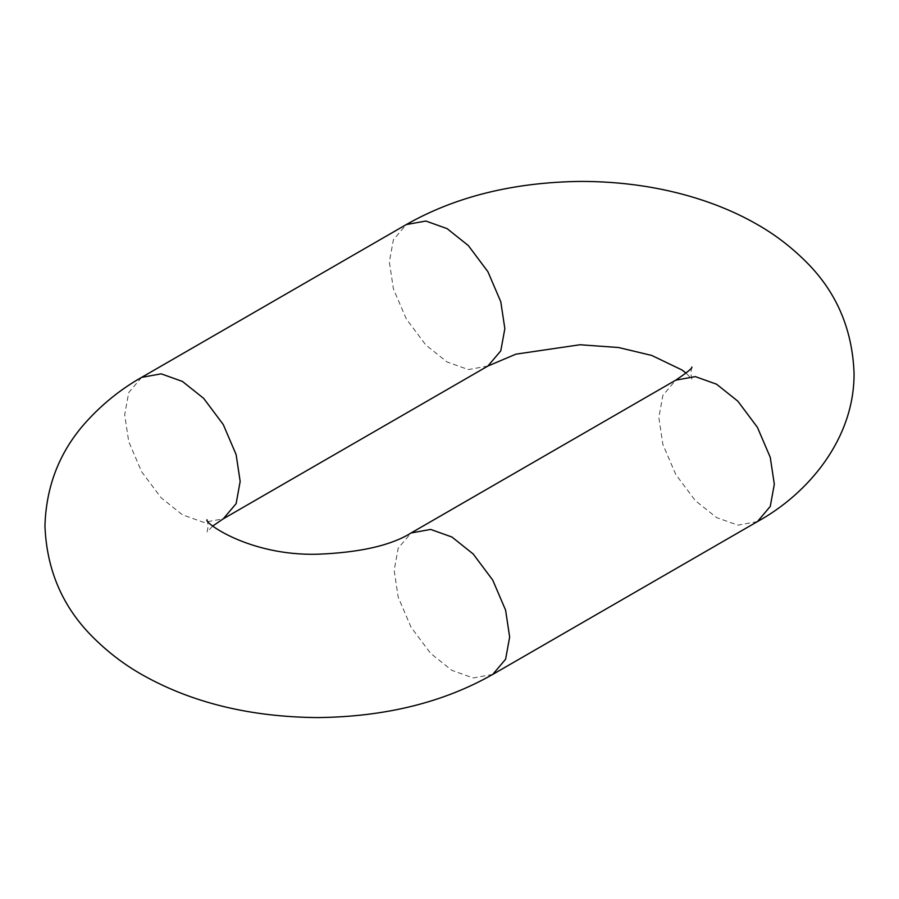 <?xml version="1.0" encoding="UTF-8"?>
<svg xmlns="http://www.w3.org/2000/svg" width="899" height="899" viewBox="0 0 899 899"><rect width="100%" height="100%" fill="white"/><g stroke="black" fill="none" stroke-linecap="round" stroke-linejoin="round"><path stroke-width="0.67" stroke-dasharray="4.5 3.37" d="M487.921 366.028L468.345 369.579L447.095 361.982L425.834 345.025L406.258 318.875L393.402 288.849L389.346 261.969L393.402 239.763L406.258 224.581M757.408 521.611L737.832 525.162L716.57 517.566L695.32 500.608L675.745 474.458L662.878 444.432L658.832 417.552L662.878 395.346L675.745 380.165M141.593 377.389L128.737 392.571L124.68 414.765L128.737 441.656L141.593 471.683L161.168 497.832L182.43 514.79L203.68 522.375L223.255 518.835M492.742 674.419L473.166 677.958L451.905 670.373L430.655 653.416L411.079 627.266L398.212 597.239L394.155 570.348L398.212 548.154L411.079 532.972M691.893 367.039L690.724 373.096L691.893 379.153L686.083 373.096M207.107 519.836L208.276 525.904L207.107 531.961L212.917 525.904"/><path stroke-width="1.35" d="M757.408 521.611L492.742 674.419L505.598 659.237L509.654 637.031L505.598 610.151L492.742 580.113L473.166 553.964L451.905 537.018L430.655 529.421L411.079 532.972L675.745 380.165L695.32 376.614L716.57 384.21L737.832 401.168L757.408 427.317L770.263 457.344L774.32 484.224L770.263 506.429L757.408 521.611C808.426 493.562 854.589 438.588 854.05 373.096C852.319 328.225 835.8 290.602 804.504 260.249C789.805 245.832 773.736 233.729 756.317 223.952C738.405 213.726 718.627 205.219 697.006 198.432C660.439 187.048 621.524 181.384 580.271 181.418C513.318 182.306 455.321 196.69 406.258 224.581L425.834 221.03L447.095 228.627L468.345 245.584L487.921 271.734L500.788 301.761L504.845 328.641L500.788 350.846L487.921 366.028L515.891 354.161L579.967 344.755L618.557 347.52L651.73 355.442L681.981 369.983L686.083 373.096M212.917 525.904L223.255 518.835L236.122 503.654L240.168 481.448L236.122 454.568L223.255 424.53L203.68 398.381L182.43 381.434L161.168 373.838L141.593 377.389C121.073 388.952 102.61 403.775 86.225 421.833C59.907 450.972 46.152 485.662 44.95 525.904C46.681 570.753 63.188 608.353 94.462 638.717C109.139 653.124 125.186 665.215 142.593 674.992C191.925 702.748 250.102 716.941 317.145 717.582C384.716 716.93 443.241 702.546 492.742 674.419M223.255 518.835L487.921 366.028M675.745 380.165C687.061 372.512 692.444 368.129 691.893 367.039M406.258 224.581L141.593 377.389M411.079 532.972C391.065 545.502 359.757 552.593 317.156 554.245C248.068 555.874 202.949 521.566 207.107 519.836"/></g></svg>
